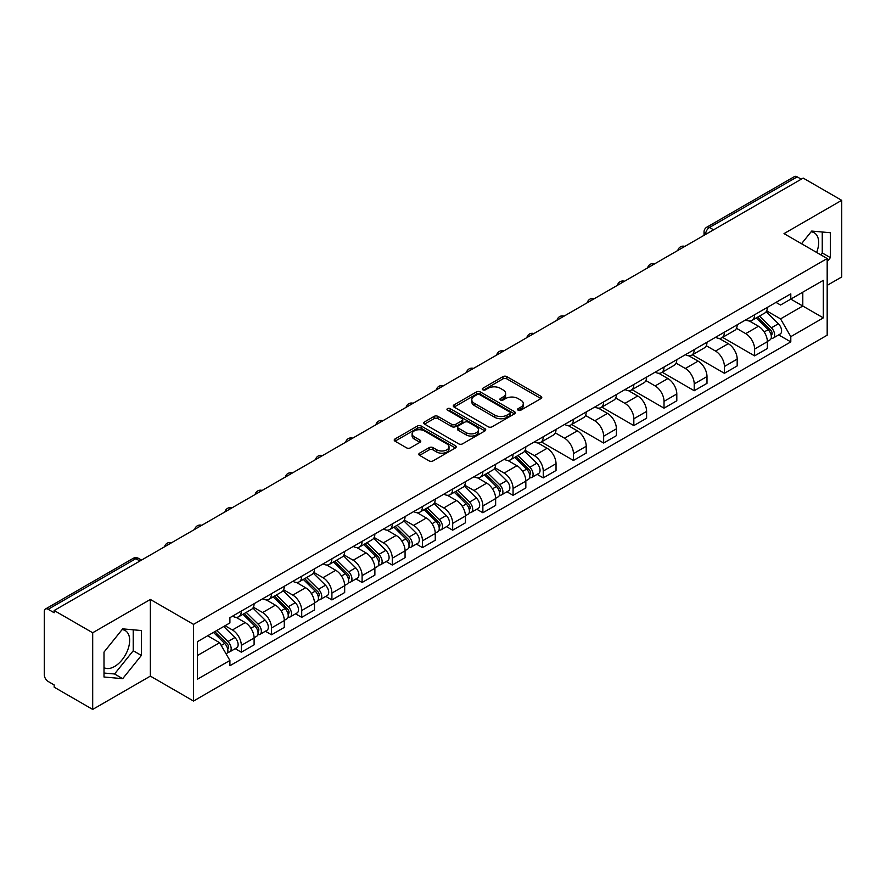 <?xml version="1.0" encoding="UTF-8"?>
<svg xmlns="http://www.w3.org/2000/svg" width="886" height="886" viewBox="0 0 886 886"><rect width="100%" height="100%" fill="white"/><g stroke="black" fill="none" stroke-linecap="round" stroke-linejoin="round"><path stroke-width="1.33" d="M518.144 410.207A1.883 1.085 0 0 0 520.813 410.207L540.992 398.545A2.691 1.55 0 0 0 541.778 397.449A2.691 1.55 0 0 0 540.992 396.352L506.803 376.616A2.691 1.55 0 0 0 502.993 376.616L482.815 388.267A1.883 1.085 0 0 0 482.261 389.032A1.883 1.085 0 0 0 482.815 389.807A1.883 1.085 0 0 0 485.473 389.807L488.086 388.289A8.594 4.962 0 0 1 500.247 388.289L503.093 389.94A8.594 4.962 0 0 1 505.607 393.45A8.594 4.962 0 0 1 503.093 396.961L500.479 398.467A1.883 1.085 0 0 0 499.925 399.232A1.883 1.085 0 0 0 500.479 400.007A1.883 1.085 0 0 0 503.137 400.007L505.751 398.501A8.594 4.962 0 0 1 517.911 398.501L520.758 400.14A8.594 4.962 0 0 1 523.283 403.651A8.594 4.962 0 0 1 520.758 407.161L518.144 408.667A1.883 1.085 0 0 0 517.601 409.432A1.883 1.085 0 0 0 518.144 410.207L518.144 408.667M811.1 231.822A21.353 12.326 -60 0 1 814.245 232.785A21.353 12.326 -60 0 1 816.637 252.455M122.08 629.614A21.353 12.326 -60 0 1 125.236 630.588A21.353 12.326 -60 0 1 128.503 647.688A21.353 12.326 -60 0 1 114.56 666.505A21.353 12.326 -60 0 1 104.005 667.634M419.599 453.167A2.691 1.55 0 0 0 418.812 454.263A2.691 1.55 0 0 0 419.599 455.36L429.189 460.908A2.691 1.55 0 0 0 432.988 460.908L455.415 447.962A2.691 1.55 0 0 0 456.201 446.865A2.691 1.55 0 0 0 455.415 445.769L421.215 426.022A2.691 1.55 0 0 0 417.417 426.022L395.001 438.969A2.691 1.55 0 0 0 394.215 440.065A2.691 1.55 0 0 0 395.001 441.162L406.585 447.851A2.691 1.55 0 0 0 410.384 447.851L419.975 442.313A2.691 1.55 0 0 0 420.761 441.217A2.691 1.55 0 0 0 419.975 440.12L414.227 436.798A7.188 4.153 0 0 1 412.123 433.863A7.188 4.153 0 0 1 416.564 430.031A7.188 4.153 0 0 1 424.394 430.928L446.909 443.93A7.188 4.153 0 0 1 449.014 446.865A7.188 4.153 0 0 1 444.573 450.697A7.188 4.153 0 0 1 436.743 449.8L432.988 447.629A2.691 1.55 0 0 0 429.189 447.629L419.599 453.167L419.599 455.36M193.525 624.375L150.365 599.457L92.687 632.759L54.168 610.52L803.181 178.086L841.7 200.325L784.021 233.616L827.181 258.535L193.525 624.375L193.525 701.036L827.181 335.196L827.181 258.535M488.275 426.797A2.691 1.55 0 0 0 492.073 426.797L514.489 413.851A2.691 1.55 0 0 0 515.275 412.754A2.691 1.55 0 0 0 514.489 411.658L480.301 391.911A2.691 1.55 0 0 0 476.502 391.911L454.075 404.858A2.691 1.55 0 0 0 453.289 405.954A2.691 1.55 0 0 0 454.075 407.051L488.275 426.797M448.283 410.606A1.883 1.085 0 0 1 450.188 410.871L450.188 408.645L484.952 428.713A2.691 1.55 0 0 1 485.738 429.81A2.691 1.55 0 0 1 484.952 430.906L462.536 443.853A2.691 1.55 0 0 1 458.738 443.853L424.538 424.106L434.129 418.613L434.129 416.376L424.538 421.913A2.691 1.55 0 0 0 423.752 423.01A2.691 1.55 0 0 0 424.538 424.106L424.538 421.913M434.129 418.613A2.691 1.55 0 0 1 437.928 418.613L437.928 416.376A2.691 1.55 0 0 0 434.129 416.376M437.928 416.376L451.805 424.383A2.691 1.55 0 0 0 455.603 424.383L461.96 420.706A2.691 1.55 0 0 0 462.747 419.61A2.691 1.55 0 0 0 461.96 418.513L447.53 410.174A1.883 1.085 0 0 1 446.976 409.41A1.883 1.085 0 0 1 448.139 408.402A1.883 1.085 0 0 1 450.188 408.645M92.687 632.759L92.687 709.42L54.168 687.182L54.168 684.944L48.176 681.478A5.471 3.156 -120 0 1 44.3 674.778L44.3 611.528A5.471 3.156 -120 0 1 45.43 609.025L133.11 558.401A5.471 3.156 60 0 1 135.846 558.678L48.176 609.291A5.471 3.156 -120 0 0 45.43 609.025M827.181 285.358L841.7 276.975L841.7 200.325M92.687 709.42L150.365 676.118L193.525 701.036M54.168 610.52L54.168 612.758L48.176 609.291M713.573 229.817L709.509 227.469A5.471 3.156 60 0 0 706.773 227.204L794.443 176.58A5.471 3.156 60 0 1 797.19 176.857L709.509 227.469A5.471 3.156 120 0 0 705.644 234.181L705.644 234.402M801.254 179.205L797.19 176.857M754.606 314.74A12.592 7.265 60 0 1 751.992 320.4L764.773 313.024A12.592 7.265 -120 0 0 767.376 307.364M736.476 328.307L745.702 333.634A12.592 7.265 60 0 1 754.606 349.051L767.376 341.675A12.592 7.265 -120 0 0 758.471 326.258L749.334 320.976M767.376 341.675L767.376 348.486L754.606 355.862L722.588 337.378M751.992 320.4A12.592 7.265 60 0 1 745.802 319.824M754.606 349.051L754.606 355.862M724.416 332.172A12.592 7.265 60 0 1 721.802 337.832L734.583 330.456A12.592 7.265 -120 0 0 737.185 324.797M692.387 354.81L724.416 373.294L737.185 365.918L737.185 359.107A12.592 7.265 -120 0 0 728.281 343.69L719.144 338.408M721.802 337.832A12.592 7.265 60 0 1 715.611 337.256M706.286 345.739L715.511 351.055A12.592 7.265 60 0 1 724.416 366.483L724.416 373.294M694.214 349.605A12.592 7.265 60 0 1 691.612 355.264L704.381 347.888A12.592 7.265 -120 0 0 706.995 342.229M662.196 372.242L694.214 390.726L706.995 383.35L706.995 376.539A12.592 7.265 -120 0 0 698.09 361.123L688.943 355.84M691.612 355.264A12.592 7.265 60 0 1 685.41 354.688M676.096 363.16L685.321 368.487A12.592 7.265 60 0 1 694.214 383.915L694.214 390.726M664.024 367.037A12.592 7.265 60 0 1 661.421 372.696L674.191 365.32A12.592 7.265 -120 0 0 676.804 359.661M632.006 389.674L664.024 408.158L676.804 400.782L676.804 393.971A12.592 7.265 -120 0 0 667.9 378.555L658.752 373.272M661.421 372.696A12.592 7.265 60 0 1 655.219 372.12M645.894 380.592L655.119 385.919A12.592 7.265 60 0 1 664.024 401.347L664.024 408.158M633.833 384.469A12.592 7.265 60 0 1 631.231 390.128L644 382.752A12.592 7.265 -120 0 0 646.603 377.093M601.815 407.106L633.833 425.59L646.603 418.214L646.603 411.403A12.592 7.265 -120 0 0 637.71 395.976L628.562 390.704M631.231 390.128A12.592 7.265 60 0 1 625.029 389.552M615.704 398.024L624.929 403.351A12.592 7.265 60 0 1 633.833 418.779L633.833 425.59M603.643 401.901A12.592 7.265 60 0 1 601.029 407.56L613.81 400.184A12.592 7.265 -120 0 0 616.412 394.525M571.625 424.538L603.643 443.022L616.412 435.646L616.412 428.835A12.592 7.265 -120 0 0 607.508 413.408L598.371 408.136M601.029 407.56A12.592 7.265 60 0 1 594.838 406.984M585.513 415.456L594.739 420.784A12.592 7.265 60 0 1 603.643 436.211L603.643 443.022M573.452 419.333A12.592 7.265 60 0 1 570.839 424.981L583.619 417.616A12.592 7.265 -120 0 0 586.222 411.957M541.424 441.97L573.452 460.454L586.222 453.078L586.222 446.267A12.592 7.265 -120 0 0 577.318 430.84L568.181 425.568M570.839 424.981A12.592 7.265 60 0 1 564.648 424.416M555.323 432.889L564.548 438.216A12.592 7.265 60 0 1 573.452 453.643L573.452 460.454M543.251 436.765A12.592 7.265 60 0 1 540.648 442.413L553.418 435.048A12.592 7.265 -120 0 0 556.031 429.389M537.126 474.353L543.251 477.886L556.031 470.51L556.031 463.699A12.592 7.265 -120 0 0 547.127 448.272L537.979 443M540.648 442.413A12.592 7.265 60 0 1 534.446 441.848M525.132 450.321L534.358 455.648A12.592 7.265 60 0 1 543.251 471.075L543.251 477.886M513.06 454.197A12.592 7.265 60 0 1 510.458 459.845L523.227 452.48A12.592 7.265 -120 0 0 525.841 446.821M506.936 491.785L513.06 495.318L525.841 487.942L525.841 481.131A12.592 7.265 -120 0 0 516.937 465.704L507.789 460.432M510.458 459.845A12.592 7.265 60 0 1 504.256 459.28M494.931 467.753L504.156 473.08A12.592 7.265 60 0 1 513.06 488.507L513.06 495.318M482.87 471.629A12.592 7.265 60 0 1 480.267 477.277L493.037 469.901A12.592 7.265 -120 0 0 495.639 464.253M476.746 509.217L482.87 512.75L495.639 505.374L495.639 498.563A12.592 7.265 -120 0 0 486.746 483.136L477.598 477.864M480.267 477.277A12.592 7.265 60 0 1 474.065 476.712M464.74 485.185L473.966 490.512A12.592 7.265 60 0 1 482.87 505.939L482.87 512.75M452.68 489.061A12.592 7.265 60 0 1 450.066 494.709L462.846 487.333A12.592 7.265 -120 0 0 465.449 481.685M446.555 526.649L452.68 530.182L465.449 522.806L465.449 515.995A12.592 7.265 -120 0 0 456.545 500.568L447.408 495.296M450.066 494.709A12.592 7.265 60 0 1 443.875 494.144M434.55 502.617L443.775 507.944A12.592 7.265 60 0 1 452.68 523.371L452.68 530.182M422.489 506.493A12.592 7.265 60 0 1 419.875 512.141L432.656 504.765A12.592 7.265 -120 0 0 435.259 499.117M416.365 544.082L422.489 547.614L435.259 540.238L435.259 533.427A12.592 7.265 -120 0 0 426.354 518L417.217 512.728M419.875 512.141A12.592 7.265 60 0 1 413.673 511.576M404.359 520.049L413.585 525.376A12.592 7.265 60 0 1 422.489 540.803L422.489 547.614M392.288 523.925A12.592 7.265 60 0 1 389.685 529.573L402.454 522.197A12.592 7.265 -120 0 0 405.068 516.549M386.163 561.514L392.288 565.046L405.068 557.671L405.068 550.859A12.592 7.265 -120 0 0 396.164 535.432L387.016 530.16M389.685 529.573A12.592 7.265 60 0 1 383.483 529.008M374.158 537.481L383.383 542.808A12.592 7.265 60 0 1 392.288 558.224L392.288 565.046M362.097 541.357A12.592 7.265 60 0 1 359.495 547.005L372.264 539.629A12.592 7.265 -120 0 0 374.867 533.981M355.973 578.946L362.097 582.479L374.878 575.103L374.878 568.291A12.592 7.265 -120 0 0 365.973 552.864L356.825 547.592M359.495 547.005A12.592 7.265 60 0 1 353.292 546.44M343.967 554.913L353.193 560.24A12.592 7.265 60 0 1 362.097 575.656L362.097 582.479M331.907 558.789A12.592 7.265 60 0 1 329.293 564.437L342.074 557.061A12.592 7.265 -120 0 0 344.676 551.413M325.782 596.378L331.907 599.911L344.676 592.535L344.676 585.712A12.592 7.265 -120 0 0 335.772 570.296L326.635 565.013M329.293 564.437A12.592 7.265 60 0 1 323.102 563.873M313.777 572.345L323.002 577.672A12.592 7.265 60 0 1 331.907 593.088L331.907 599.911M301.716 576.221A12.592 7.265 60 0 1 299.103 581.869L311.883 574.493A12.592 7.265 -120 0 0 314.486 568.845M295.592 613.81L301.716 617.343L314.486 609.967L314.486 603.144A12.592 7.265 -120 0 0 305.581 587.728L296.445 582.445M299.103 581.869A12.592 7.265 60 0 1 292.912 581.305M283.586 589.777L292.812 595.104A12.592 7.265 60 0 1 301.716 610.52L301.716 617.343M271.515 593.653A12.592 7.265 60 0 1 268.912 599.301L281.682 591.926A12.592 7.265 -120 0 0 284.295 586.277M265.39 631.242L271.526 634.775L284.295 627.399L284.295 620.577A12.592 7.265 -120 0 0 275.391 605.16L266.243 599.877M268.912 599.301A12.592 7.265 60 0 1 262.71 598.737M253.396 607.209L262.621 612.536A12.592 7.265 60 0 1 271.526 627.952L271.526 634.775M241.324 611.085A12.592 7.265 60 0 1 238.722 616.734L251.491 609.358A12.592 7.265 -120 0 0 254.105 603.709M235.2 648.663L241.324 652.207L254.105 644.831L254.105 638.009A12.592 7.265 -120 0 0 245.2 622.592L236.053 617.309M238.722 616.734A12.592 7.265 60 0 1 232.52 616.169M225.066 625.726L232.42 629.968A12.592 7.265 60 0 1 241.324 645.385L241.324 652.207M775.992 302.392L780.544 305.028L823.315 280.33L802.794 292.17L802.794 306.024L780.544 318.882L766.667 310.875M197.39 655.551L219.65 642.704L229.906 660.469L197.39 679.241L197.39 641.697L229.906 622.924L229.906 617.675L790.799 293.853L790.799 299.103L823.315 317.875L790.799 336.647L780.544 318.882M823.315 280.33L823.315 317.875M229.906 660.469L229.906 665.729L790.799 341.896L790.799 336.647M827.181 261.614L830.381 257.638L830.381 232.73L811.698 231.069L801.52 243.728M150.365 599.457L150.365 676.118M104.005 677.004L122.689 678.676L141.361 655.441L141.361 630.533L122.689 628.861L104.005 652.096L104.005 677.004M219.65 642.704L207.645 635.783M778.672 334.897L790.799 341.896M820.746 254.814L822.252 252.942L822.252 232.01M822.252 252.942L830.381 257.638M104.005 673.039L114.56 673.98L133.232 650.745L133.232 629.813M114.56 673.98L122.689 678.676M133.232 650.745L141.361 655.441M518.897 410.473L520.758 409.398A8.594 4.962 0 0 0 523.283 405.888L523.283 403.651M505.607 393.45L505.607 395.688A8.594 4.962 0 0 1 503.093 399.198L501.232 400.273M540.958 398.567L506.803 378.854A2.691 1.55 0 0 0 502.993 378.854L483.568 390.073M514.456 413.873L480.301 394.148A2.691 1.55 0 0 0 476.502 394.148L454.119 407.073M509.738 413.518A1.883 1.085 0 0 0 510.292 412.754A1.883 1.085 0 0 0 509.738 411.99L479.725 394.658A1.883 1.085 0 0 0 477.067 394.658L474.309 396.241A8.594 4.962 0 0 0 471.795 399.752A8.594 4.962 0 0 0 474.309 403.263L494.831 415.113A8.594 4.962 0 0 0 506.991 415.113L509.738 413.518L509.738 415.755A1.883 1.085 0 0 0 510.292 414.991L510.292 412.754M471.795 399.752L471.795 401.989A8.594 4.962 0 0 0 474.309 405.5L474.309 403.263M509.738 415.755L506.991 417.35A8.594 4.962 0 0 1 494.831 417.35L474.309 405.5M437.928 418.613L451.805 426.62A2.691 1.55 0 0 0 455.603 426.62L461.96 422.943A2.691 1.55 0 0 0 462.747 421.847L462.747 419.61M450.188 410.871L484.919 430.928M466.191 432.689A7.188 4.153 0 0 0 474.021 433.586A7.188 4.153 0 0 0 478.462 429.754A7.188 4.153 0 0 0 476.358 426.819L468.428 422.245A2.691 1.55 0 0 0 464.618 422.245L458.261 425.911A2.691 1.55 0 0 0 457.475 427.008A2.691 1.55 0 0 0 458.261 428.104L466.191 432.689L466.191 434.926A7.188 4.153 0 0 0 474.021 435.823A7.188 4.153 0 0 0 478.462 431.991L478.462 429.754M457.475 427.008L457.475 429.245A2.691 1.55 0 0 0 458.261 430.341L458.261 428.104M466.191 434.926L458.261 430.341M449.014 446.865L449.014 449.102A7.188 4.153 0 0 1 444.573 452.934A7.188 4.153 0 0 1 436.743 452.037L432.988 449.866A2.691 1.55 0 0 0 429.189 449.866L419.632 455.382M412.123 433.863L412.123 436.1A7.188 4.153 0 0 0 414.227 439.035L414.227 436.798M419.975 440.12L419.975 442.313L414.227 439.035M455.371 447.984L421.215 428.259A2.691 1.55 0 0 0 417.417 428.259L395.034 441.184M756.234 317.952L768.129 329.692A6.844 3.954 60 0 1 769.934 339.947L767.376 341.42M758.604 320.289L763.643 323.202M757.552 317.188L770.576 330.046A3.289 1.894 60 0 1 771.44 334.963A3.289 1.894 60 0 1 771.141 335.085M759.523 316.058L771.418 327.787A6.844 3.954 60 0 1 773.223 338.042A6.844 3.954 60 0 1 771.152 338.264M766.18 311.728L778.384 323.767A6.844 3.954 60 0 1 780.189 334.022L773.223 338.042M514.688 457.409L526.583 469.137A6.844 3.954 60 0 1 528.388 479.404L525.83 480.876M517.059 459.745L522.098 462.658M516.006 456.644L529.031 469.491A3.289 1.894 60 0 1 529.894 474.42A3.289 1.894 60 0 1 529.595 474.542M517.978 455.504L529.872 467.243A6.844 3.954 60 0 1 531.678 477.499A6.844 3.954 60 0 1 529.606 477.72M524.634 451.173L536.838 463.223A6.844 3.954 60 0 1 538.644 473.478L531.678 477.499M484.498 474.841L496.393 486.569A6.844 3.954 60 0 1 498.198 496.836L495.639 498.309M486.868 477.177L491.907 480.09M485.816 474.076L498.84 486.923A3.289 1.894 60 0 1 499.704 491.852A3.289 1.894 60 0 1 499.405 491.974M487.787 472.936L499.682 484.675A6.844 3.954 60 0 1 501.487 494.931A6.844 3.954 60 0 1 499.416 495.152M494.443 468.605L506.648 480.655A6.844 3.954 60 0 1 508.453 490.91L501.487 494.931M454.308 492.273L466.191 504.001A6.844 3.954 60 0 1 467.996 514.268L465.449 515.741M456.678 494.609L461.717 497.522M455.625 491.508L468.65 504.355A3.289 1.894 60 0 1 469.514 509.284A3.289 1.894 60 0 1 469.215 509.406M457.597 490.368L469.491 502.107A6.844 3.954 60 0 1 471.297 512.363A6.844 3.954 60 0 1 469.226 512.584M464.253 486.037L476.458 498.076A6.844 3.954 60 0 1 478.263 508.342L471.297 512.363M424.106 509.705L436.001 521.433A6.844 3.954 60 0 1 437.806 531.7L435.259 533.173M426.476 512.042L431.526 514.954M425.424 508.941L438.448 521.788A3.289 1.894 60 0 1 439.323 526.716A3.289 1.894 60 0 1 439.024 526.838M427.395 507.8L439.29 519.539A6.844 3.954 60 0 1 441.095 529.795A6.844 3.954 60 0 1 439.035 530.016M434.051 503.469L446.256 515.508A6.844 3.954 60 0 1 448.061 525.775L441.095 529.795M393.916 527.137L405.81 538.865A6.844 3.954 60 0 1 407.615 549.132L405.068 550.605M396.286 529.474L401.336 532.386M395.234 526.373L408.258 539.22A3.289 1.894 60 0 1 409.122 544.148A3.289 1.894 60 0 1 408.823 544.259M397.205 525.232L409.099 536.971A6.844 3.954 60 0 1 410.905 547.227A6.844 3.954 60 0 1 408.845 547.448M403.861 520.902L416.066 532.94A6.844 3.954 60 0 1 417.871 543.207L410.905 547.227M363.725 544.569L375.62 556.297A6.844 3.954 60 0 1 377.425 566.553L374.867 568.037M366.095 546.906L371.134 549.818M365.043 543.805L378.067 556.652A3.289 1.894 60 0 1 378.931 561.58A3.289 1.894 60 0 1 378.632 561.691M367.014 542.664L378.909 554.403A6.844 3.954 60 0 1 380.714 564.659A6.844 3.954 60 0 1 378.643 564.88M373.67 538.334L385.875 550.372A6.844 3.954 60 0 1 387.68 560.639L380.714 564.659M333.535 562.001L345.429 573.729A6.844 3.954 60 0 1 347.234 583.985L344.676 585.469M335.905 564.338L340.944 567.25M334.853 561.237L347.877 574.084A3.289 1.894 60 0 1 348.741 579.012A3.289 1.894 60 0 1 348.442 579.123M336.824 560.096L348.719 571.835A6.844 3.954 60 0 1 350.524 582.091A6.844 3.954 60 0 1 348.453 582.312M343.48 555.766L355.685 567.804A6.844 3.954 60 0 1 357.49 578.071L350.524 582.091M303.333 579.433L315.228 591.161A6.844 3.954 60 0 1 317.033 601.417L314.486 602.901M305.714 581.77L310.753 584.682M304.662 578.669L317.686 591.516A3.289 1.894 60 0 1 318.55 596.444A3.289 1.894 60 0 1 318.251 596.555M306.634 577.528L318.517 589.268A6.844 3.954 60 0 1 320.322 599.523A6.844 3.954 60 0 1 318.262 599.744M313.29 573.198L325.494 585.236A6.844 3.954 60 0 1 327.299 595.503L320.322 599.523M273.143 596.865L285.037 608.593A6.844 3.954 60 0 1 286.842 618.849L284.295 620.322M275.513 599.202L280.563 602.115M274.461 596.101L287.485 608.948A3.289 1.894 60 0 1 288.36 613.876A3.289 1.894 60 0 1 288.061 613.987M276.432 594.96L288.327 606.7A6.844 3.954 60 0 1 290.132 616.955A6.844 3.954 60 0 1 288.072 617.177M283.088 590.63L295.293 602.668A6.844 3.954 60 0 1 297.098 612.935L290.132 616.955M242.952 614.286L254.847 626.025A6.844 3.954 60 0 1 256.652 636.281L254.094 637.754M245.322 616.634L250.361 619.547M244.27 613.533L257.294 626.38A3.289 1.894 60 0 1 258.158 631.308A3.289 1.894 60 0 1 257.859 631.419M246.242 612.392L258.136 624.121A6.844 3.954 60 0 1 259.941 634.387A6.844 3.954 60 0 1 257.87 634.609M252.898 608.062L265.102 620.1A6.844 3.954 60 0 1 266.907 630.367L259.941 634.387M213.471 632.416L224.656 643.457A6.844 3.954 60 0 1 226.462 653.713L226.118 653.912M215.132 634.066L220.171 636.979M214.789 631.663L227.104 643.812A3.289 1.894 60 0 1 227.968 648.74A3.289 1.894 60 0 1 227.669 648.851M216.76 630.522L227.946 641.553A6.844 3.954 60 0 1 229.751 651.819A6.844 3.954 60 0 1 227.68 652.041M223.726 626.502L234.912 637.532A6.844 3.954 60 0 1 236.717 647.799L229.751 651.819M705.832 234.292L705.644 234.181A5.471 3.156 0 0 1 704.038 231.944L704.038 235.333M271.526 627.952L284.295 620.577M301.716 610.52L314.486 603.144M331.907 593.088L344.676 585.712M362.097 575.656L374.878 568.291M392.288 558.224L405.068 550.859M422.489 540.803L435.259 533.427M452.68 523.371L465.449 515.995M482.87 505.939L495.639 498.563M513.06 488.507L525.841 481.131M543.251 471.075L556.031 463.699M573.452 453.643L586.222 446.267M603.643 436.211L616.412 428.835M633.833 418.779L646.603 411.403M664.024 401.347L676.804 393.971M694.214 383.915L706.995 376.539M724.416 366.483L737.185 359.107M241.324 645.385L254.105 638.009M232.42 629.968L245.2 622.592M262.621 612.536L275.391 605.16M292.812 595.104L305.581 587.728M323.002 577.672L335.772 570.296M353.193 560.24L365.973 552.864M383.383 542.808L396.164 535.432M413.585 525.376L426.354 518M443.775 507.944L456.545 500.568M473.966 490.512L486.746 483.136M504.156 473.08L516.937 465.704M534.358 455.648L547.127 448.272M564.548 438.216L577.318 430.84M594.739 420.784L607.508 413.408M624.929 403.351L637.71 395.976M655.119 385.919L667.9 378.555M685.321 368.487L698.09 361.123M715.511 351.055L728.281 343.69M745.702 333.634L758.471 326.258M684.402 246.662A5.471 3.156 120 0 0 681.976 248.058M654.2 264.094A5.471 3.156 120 0 0 651.786 265.49M624.01 281.526A5.471 3.156 120 0 0 621.595 282.922M593.819 298.959A5.471 3.156 120 0 0 591.405 300.354M563.629 316.391A5.471 3.156 120 0 0 561.203 317.786M533.427 333.823A5.471 3.156 120 0 0 531.013 335.218M503.237 351.255A5.471 3.156 120 0 0 500.823 352.65M473.046 368.687A5.471 3.156 120 0 0 470.632 370.082M442.856 386.119A5.471 3.156 120 0 0 440.442 387.514M412.666 403.551A5.471 3.156 120 0 0 410.24 404.946M382.464 420.983A5.471 3.156 120 0 0 380.05 422.378M352.274 438.415A5.471 3.156 120 0 0 349.859 439.81M322.083 455.847A5.471 3.156 120 0 0 319.669 457.242M291.893 473.279A5.471 3.156 120 0 0 289.467 474.674M261.702 490.711A5.471 3.156 120 0 0 259.277 492.107M231.501 508.143A5.471 3.156 120 0 0 229.086 509.539M201.31 525.575A5.471 3.156 120 0 0 198.896 526.971M171.12 543.007A5.471 3.156 120 0 0 168.705 544.403M139.91 561.026L135.846 558.678A5.471 3.156 120 0 1 138.581 558.401A5.471 5.471 0 0 0 133.11 558.401M520.758 409.398L520.758 407.161M500.479 400.007L500.479 398.467M503.093 399.198L503.093 396.961M482.815 389.807L482.815 388.267M502.993 378.854L502.993 376.616M506.803 378.854L506.803 376.616M540.992 398.545L540.992 396.352M454.075 407.051L454.075 404.858M476.502 394.148L476.502 391.911M480.301 394.148L480.301 391.911M514.489 413.851L514.489 411.658M494.831 417.35L494.831 415.113M506.991 417.35L506.991 415.113M451.805 426.62L451.805 424.383M455.603 426.62L455.603 424.383M461.96 422.943L461.96 420.706M484.952 430.906L484.952 428.713M429.189 449.866L429.189 447.629M432.988 449.866L432.988 447.629M436.743 452.037L436.743 449.8M395.001 441.162L395.001 438.969M417.417 428.259L417.417 426.022M421.215 428.259L421.215 426.022M455.415 447.962L455.415 445.769M768.129 329.692L764.197 331.951M772.116 333.457L770.886 334.177M778.384 323.767L771.418 327.787M526.583 469.137L522.651 471.407M530.581 472.914L529.341 473.622M536.838 463.223L529.872 467.243M496.393 486.569L492.461 488.839M500.391 490.346L499.15 491.054M506.648 480.655L499.682 484.675M466.191 504.001L462.27 506.271M470.189 507.778L468.96 508.486M476.458 498.076L469.491 502.107M436.001 521.433L432.069 523.704M439.999 525.21L438.769 525.919M446.256 515.508L439.29 519.539M405.81 538.865L401.879 541.136M409.808 542.642L408.579 543.351M416.066 532.94L409.099 536.971M375.62 556.297L371.688 558.568M379.618 560.074L378.377 560.783M385.875 550.372L378.909 554.403M345.429 573.729L341.498 576M349.416 577.506L348.187 578.215M355.685 567.804L348.719 571.835M315.228 591.161L311.307 593.432M319.226 594.938L317.996 595.647M325.494 585.236L318.517 589.268M285.037 608.593L281.106 610.864M289.035 612.37L287.806 613.079M295.293 602.668L288.327 606.7M254.847 626.025L250.915 628.296M258.845 629.802L257.604 630.511M265.102 620.1L258.136 624.121M224.656 643.457L221.223 645.44M228.654 647.234L227.414 647.943M234.912 637.532L227.946 641.553M684.856 246.397A5.471 5.471 0 0 0 677.834 250.45M654.665 263.829A5.471 5.471 0 0 0 647.644 267.882M624.475 281.261A5.471 5.471 0 0 0 617.453 285.314M594.284 298.693A5.471 5.471 0 0 0 587.263 302.746M564.094 316.125A5.471 5.471 0 0 0 557.061 320.178M533.893 333.557A5.471 5.471 0 0 0 526.871 337.61M503.702 350.989A5.471 5.471 0 0 0 496.681 355.042M473.512 368.421A5.471 5.471 0 0 0 466.49 372.474M443.321 385.853A5.471 5.471 0 0 0 436.3 389.906M413.131 403.285A5.471 5.471 0 0 0 406.098 407.339M382.929 420.717A5.471 5.471 0 0 0 375.908 424.771M352.739 438.149A5.471 5.471 0 0 0 345.717 442.203M322.548 455.581A5.471 5.471 0 0 0 315.527 459.635M292.358 473.013A5.471 5.471 0 0 0 285.325 477.067M262.156 490.445A5.471 5.471 0 0 0 255.135 494.499M231.966 507.877A5.471 5.471 0 0 0 224.944 511.931M201.775 525.309A5.471 5.471 0 0 0 194.754 529.363M171.585 542.741A5.471 5.471 0 0 0 164.563 546.795M141.516 560.096L138.581 558.401M706.773 227.204A5.471 5.471 0 0 0 704.038 231.944"/></g></svg>
